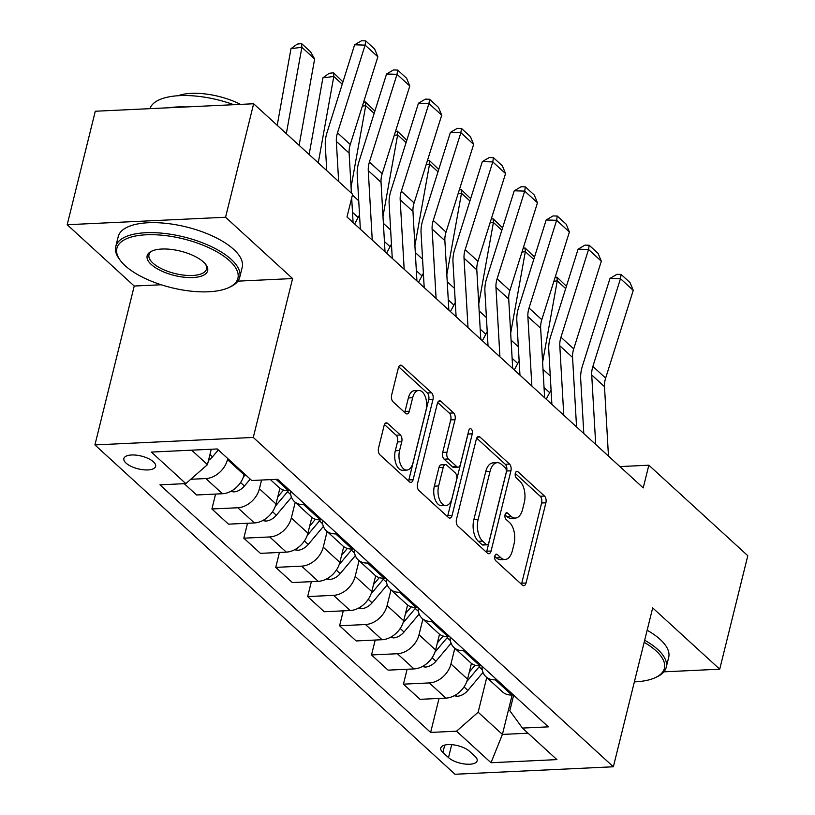 <?xml version="1.0" encoding="UTF-8"?>
<svg xmlns="http://www.w3.org/2000/svg" width="815" height="815" viewBox="0 0 815 815"><rect width="100%" height="100%" fill="white"/><g stroke="black" fill="none" stroke-linecap="round" stroke-linejoin="round"><path stroke-width="1.22" d="M494.817 556.085A3.515 1.915 87.3 0 0 495.805 560.802L522.435 585.16A5.012 2.73 87.3 0 0 523.77 585.72A5.012 2.73 87.3 0 0 526.042 583L545.897 502.794A5.012 2.73 87.3 0 0 544.491 496.05L517.851 471.691A3.515 1.915 87.3 0 0 516.914 471.304A3.515 1.915 87.3 0 0 515.324 473.199A3.515 1.915 87.3 0 0 516.313 477.926L519.756 481.074A16.045 8.741 87.3 0 1 524.249 502.672L522.598 509.355A16.045 8.741 87.3 0 1 515.335 518.055A16.045 8.741 87.3 0 1 511.046 516.282L507.602 513.124A3.515 1.915 87.3 0 0 506.665 512.737A3.515 1.915 87.3 0 0 505.076 514.642A3.515 1.915 87.3 0 0 506.054 519.369L509.507 522.517A16.045 8.741 87.3 0 1 514 544.114L512.34 550.797A16.045 8.741 87.3 0 1 505.076 559.487A16.045 8.741 87.3 0 1 500.787 557.715L497.344 554.567A3.515 1.915 87.3 0 0 496.406 554.18A3.515 1.915 87.3 0 0 494.817 556.085M126.04 463.103A16.351 6.581 -166.1 0 0 143.206 469.756A16.351 6.581 -166.1 0 0 155.614 466.384A16.351 6.581 -166.1 0 0 153.434 461.81A16.351 6.581 -166.1 0 0 136.268 455.157A16.351 6.581 -166.1 0 0 123.87 458.529A16.351 6.581 -166.1 0 0 126.04 463.103M387.706 423.413A5.012 2.73 87.3 0 0 386.361 422.863A5.012 2.73 87.3 0 0 384.089 425.573L378.527 448.077A5.012 2.73 87.3 0 0 379.933 454.831L409.507 481.879A5.012 2.73 87.3 0 0 410.841 482.429A5.012 2.73 87.3 0 0 413.113 479.719L432.969 399.513A5.012 2.73 87.3 0 0 431.563 392.769L401.978 365.711A5.012 2.73 87.3 0 0 400.644 365.161A5.012 2.73 87.3 0 0 398.372 367.871L391.648 395.051A5.012 2.73 87.3 0 0 393.054 401.805L405.707 413.378A5.012 2.73 87.3 0 0 407.052 413.939A5.012 2.73 87.3 0 0 409.324 411.218L412.655 397.74A13.417 7.304 87.3 0 1 418.727 390.466A13.417 7.304 87.3 0 1 426.062 410.006L413.001 462.808A13.417 7.304 87.3 0 1 406.93 470.072A13.417 7.304 87.3 0 1 399.584 450.542L401.764 441.74A5.012 2.73 87.3 0 0 400.359 434.996L387.706 423.413L385.077 423.535M292.595 278.557L225.561 217.248L253.648 103.76L95.284 111.237L67.197 224.726L134.231 286.034L94.917 444.919L253.282 437.441L292.595 278.557L237.888 281.144M663.879 671.835L719.716 669.197L652.683 607.888L613.359 766.772L253.282 437.441M719.716 669.197L747.803 555.718L648.842 465.202L619.909 466.577M253.648 103.76L352.61 194.265L346.986 216.963L643.229 487.9L648.842 465.202M456.481 519.379A5.012 2.73 87.3 0 0 457.887 526.123L487.462 553.181A5.012 2.73 87.3 0 0 488.806 553.731A5.012 2.73 87.3 0 0 491.078 551.022L510.923 470.815A5.012 2.73 87.3 0 0 509.518 464.061L479.943 437.013A5.012 2.73 87.3 0 0 478.599 436.453A5.012 2.73 87.3 0 0 476.327 439.173L456.481 519.379M448.484 517.535L418.91 490.477A5.012 2.73 87.3 0 1 417.504 483.733L437.349 403.527A5.012 2.73 87.3 0 1 439.621 400.807A5.012 2.73 87.3 0 1 440.966 401.357L453.619 412.94A5.012 2.73 87.3 0 1 455.025 419.684L446.977 452.213A5.012 2.73 87.3 0 0 448.382 458.967L456.777 466.649A5.012 2.73 87.3 0 0 458.112 467.199A5.012 2.73 87.3 0 0 460.383 464.479L468.768 430.615A3.515 1.915 87.3 0 1 470.357 428.71A3.515 1.915 87.3 0 1 472.272 433.825L452.101 515.365A5.012 2.73 87.3 0 1 449.829 518.085A5.012 2.73 87.3 0 1 448.484 517.535M475.043 756.351L469.42 751.216A15.842 6.377 -166.1 0 0 452.794 744.767A15.842 6.377 -166.1 0 0 440.783 748.038A15.842 6.377 -166.1 0 0 442.891 752.469L448.505 757.604A15.842 6.377 -166.1 0 0 465.131 764.052A15.842 6.377 -166.1 0 0 477.152 760.782A15.842 6.377 -166.1 0 0 475.043 756.351M94.917 444.919L454.994 774.25L613.359 766.772M513.674 695.154L509.823 710.731L522.446 728.08L548.342 726.858L277.64 479.281L251.743 480.504L217.269 448.963L151.356 452.081L185.83 483.611L159.934 484.833L430.636 732.42L456.532 731.198L478.15 712.229L486.749 677.479M522.446 728.08L556.92 759.611L491.007 762.728L456.532 731.198M225.561 217.248L67.197 224.726M512.166 694.981L502.407 734.417L528.049 733.205M478.15 712.229L502.407 734.417L491.007 762.728M191.627 450.175L207.448 464.642L211.258 449.248M190.771 479.271L205.869 478.558A20.436 15.037 -47.6 0 0 227.487 459.599L227.742 458.55M184.241 483.682L196.578 494.97L222.475 493.737A20.436 15.037 -47.6 0 0 244.082 474.778L244.347 473.729M215.588 494.063L211.9 508.978L237.797 507.755A20.436 15.037 -47.6 0 0 259.404 488.786L261.574 480.035M211.9 508.978L228.495 524.157L254.392 522.935A20.436 15.037 -47.6 0 0 276.01 503.976L279.902 488.226M247.516 523.261L243.817 538.175L269.714 536.953A20.436 15.037 -47.6 0 0 291.332 517.983L295.213 502.305M243.817 538.175L260.423 553.354L286.32 552.132A20.436 15.037 -47.6 0 0 307.927 533.163L311.829 517.423M279.433 552.458L275.745 567.372L301.642 566.15A20.436 15.037 -47.6 0 0 323.249 547.181L327.131 531.492M275.745 567.372L292.341 582.552L318.237 581.329A20.436 15.037 -47.6 0 0 339.855 562.36L343.747 546.62M311.361 581.655L307.663 596.57L333.559 595.347A20.436 15.037 -47.6 0 0 355.177 576.378L359.058 560.689M307.663 596.57L324.268 611.749L350.165 610.527A20.436 15.037 -47.6 0 0 371.772 591.558L375.674 575.818M343.278 610.853L339.59 625.767L365.487 624.534A20.436 15.037 -47.6 0 0 387.094 605.576L390.976 589.887M339.59 625.767L356.186 640.947L382.082 639.724A20.436 15.037 -47.6 0 0 403.7 620.755L407.592 605.015M375.206 640.05L371.508 654.954L397.404 653.732A20.436 15.037 -47.6 0 0 419.022 634.773L422.904 619.084M371.508 654.954L388.113 670.144L414.01 668.921A20.436 15.037 -47.6 0 0 435.618 649.952L439.519 634.213M407.123 669.237L403.435 684.152L429.332 682.929A20.436 15.037 -47.6 0 0 450.94 663.96L454.821 648.282M403.435 684.152L420.031 699.331L445.927 698.109A20.436 15.037 -47.6 0 0 467.545 679.15L471.437 663.41M439.051 698.435L430.636 732.42M482.052 666.232A20.436 15.037 -47.6 0 0 485.944 676.745L502.539 691.925A20.436 15.037 -47.6 0 0 511.84 695.001L513.43 694.93M485.944 676.745A20.436 15.037 -47.6 0 0 495.245 679.822L496.824 679.741M450.135 637.035A20.436 15.037 -47.6 0 0 454.016 647.548L470.622 662.727A20.436 15.037 -47.6 0 0 479.923 665.804L481.502 665.733M454.016 647.548A20.436 15.037 -47.6 0 0 463.317 650.625L464.907 650.543M418.207 607.837A20.436 15.037 -47.6 0 0 422.099 618.351L438.694 633.53A20.436 15.037 -47.6 0 0 447.995 636.607L449.585 636.535M422.099 618.351A20.436 15.037 -47.6 0 0 431.4 621.427L432.979 621.356M386.29 578.65A20.436 15.037 -47.6 0 0 390.171 589.153L406.777 604.333A20.436 15.037 -47.6 0 0 416.078 607.409L417.657 607.338M390.171 589.153A20.436 15.037 -47.6 0 0 399.472 592.23L401.062 592.159M354.362 549.453A20.436 15.037 -47.6 0 0 358.254 559.956L374.849 575.135A20.436 15.037 -47.6 0 0 384.15 578.222L385.74 578.141M358.254 559.956A20.436 15.037 -47.6 0 0 367.555 563.033L369.134 562.961M322.445 520.255A20.436 15.037 -47.6 0 0 326.326 530.759L342.932 545.948A20.436 15.037 -47.6 0 0 352.233 549.025L353.812 548.943M326.326 530.759A20.436 15.037 -47.6 0 0 335.627 533.835L337.216 533.764M290.517 491.058A20.436 15.037 -47.6 0 0 294.409 501.561L311.004 516.751A20.436 15.037 -47.6 0 0 320.305 519.827L321.894 519.746M294.409 501.561A20.436 15.037 -47.6 0 0 303.71 504.648L305.289 504.567M270.407 479.617L279.087 487.553A20.436 15.037 -47.6 0 0 288.388 490.63L289.967 490.559M207.448 464.642L185.83 483.611M134.231 286.034L161.217 284.761M494.766 556.319L496.508 557.918A16.045 8.741 87.3 0 0 500.797 559.691L505.076 559.487M515.335 518.055L511.056 518.248A16.045 8.741 87.3 0 1 506.767 516.476L505.015 514.886M521.417 584.233A5.012 2.73 87.3 0 0 521.763 583.204L541.608 502.998A5.012 2.73 87.3 0 0 540.213 496.243L515.274 473.444M486.443 552.244A5.012 2.73 87.3 0 0 486.8 551.215L506.645 471.019A5.012 2.73 87.3 0 0 505.239 464.265L476.683 438.144M486.249 544.42A3.515 1.915 87.3 0 0 487.187 544.807A3.515 1.915 87.3 0 0 488.776 542.902L506.207 472.506A3.515 1.915 87.3 0 0 505.219 467.779L501.582 464.458A16.045 8.741 87.3 0 0 497.303 462.686A16.045 8.741 87.3 0 0 490.039 471.376L478.13 519.501A16.045 8.741 87.3 0 0 482.623 541.099L486.249 544.42L481.971 544.624A3.515 1.915 87.3 0 0 482.908 545.011L487.187 544.807M497.303 462.686L493.014 462.889A16.045 8.741 87.3 0 0 485.75 471.579L490.039 471.376M481.971 544.624L478.334 541.303A16.045 8.741 87.3 0 1 473.841 519.705L485.75 471.579M437.706 402.498L449.34 413.144L453.619 412.94M458.112 467.199L453.833 467.403A5.012 2.73 87.3 0 1 452.498 466.842L444.104 459.161A5.012 2.73 87.3 0 1 442.698 452.417L450.746 419.888A5.012 2.73 87.3 0 0 449.34 413.144M447.466 516.598A5.012 2.73 87.3 0 0 447.812 515.569L467.993 434.028A3.515 1.915 87.3 0 0 468.136 433.162M438.623 485.964A13.417 7.304 87.3 0 0 445.958 505.504A13.417 7.304 87.3 0 0 452.03 498.23L456.634 479.628A5.012 2.73 87.3 0 0 455.228 472.883L446.834 465.202A5.012 2.73 87.3 0 0 445.499 464.652A5.012 2.73 87.3 0 0 443.228 467.362L438.623 485.964L434.344 486.168A13.417 7.304 87.3 0 0 441.679 505.707L445.958 505.504M445.499 464.652L441.221 464.845A5.012 2.73 87.3 0 0 438.949 467.565L443.228 467.362M434.344 486.168L438.949 467.565M406.93 470.072L402.641 470.275A13.417 7.304 87.3 0 1 395.306 450.746L397.486 441.944A5.012 2.73 87.3 0 0 396.08 435.19L384.446 424.554M418.727 390.466L414.448 390.67A13.417 7.304 87.3 0 0 408.376 397.944L412.655 397.74M404.688 412.451A5.012 2.73 87.3 0 0 405.035 411.422L408.376 397.944M408.488 480.952A5.012 2.73 87.3 0 0 408.835 479.923L428.69 399.717A5.012 2.73 87.3 0 0 427.284 392.962L398.718 366.842M454.22 695.755L457.266 696.275A13.539 9.963 -47.6 0 0 467.871 690.417L483.01 672.426M551.062 389.957A38.315 28.189 132.4 0 1 549.687 392.677L546.172 399.136M565.692 288.581L557.256 280.869L542.596 362.339M555.117 277.375L556.961 277.151L557.256 280.869L553.894 281.277M466.842 681.442L479.088 666.884A39.089 28.749 -47.6 0 0 479.974 665.804M475.053 665.234L469.287 672.08M556.961 277.151L566.425 286.238M595.704 444.44L591.721 374.971A25.55 18.796 132.4 0 1 592.872 366.414L620.48 278.689L610.007 278.373L582.409 366.098A38.315 28.189 -47.6 0 0 580.677 378.934L583.805 433.56M608.469 456.115L604.496 386.646A25.55 18.796 132.4 0 1 605.647 378.089L633.245 290.364L620.48 278.689L621.111 274.441L630.046 282.622L633.245 290.364M610.007 278.373L616.924 274.319L621.111 274.441M422.292 666.558L425.338 667.088A13.539 9.963 -47.6 0 0 435.954 661.22L451.082 643.229M519.135 360.76A38.315 28.189 132.4 0 1 517.769 363.48L514.255 369.949M533.764 259.384L525.329 251.672L510.679 333.141M523.199 248.178L525.043 247.954L525.329 251.672L521.967 252.079M434.915 652.245L447.16 637.687A39.089 28.749 -47.6 0 0 448.046 636.607M443.136 636.036L437.37 642.882M525.043 247.954L534.497 257.041M390.375 637.361L393.421 637.89A13.539 9.963 -47.6 0 0 404.026 632.022L419.165 614.041M487.217 331.562A38.315 28.189 132.4 0 1 485.842 334.282L482.327 340.752M501.846 230.187L493.411 222.475L478.751 303.944M491.272 218.98L493.116 218.756L493.411 222.475L490.049 222.882M402.997 623.047L415.243 608.489A39.089 28.749 -47.6 0 0 416.129 607.409M411.208 606.839L405.442 613.695M493.116 218.756L502.58 227.854M358.447 608.163L361.493 608.693A13.539 9.963 -47.6 0 0 372.109 602.825L387.237 584.844M455.29 302.365A38.315 28.189 132.4 0 1 453.924 305.085L450.41 311.554M469.919 200.989L461.484 193.277L446.834 274.757M459.354 189.783L461.198 189.559L461.484 193.277L458.122 193.685M371.07 593.85L383.315 579.302A39.089 28.749 -47.6 0 0 384.201 578.212M379.291 577.641L373.525 584.498M461.198 189.559L470.663 198.656M563.776 415.243L559.803 345.774A25.55 18.796 132.4 0 1 560.954 337.216L588.552 249.492L578.09 249.176L550.482 336.901A38.315 28.189 -47.6 0 0 548.76 349.737L551.887 404.362M576.551 426.917L572.568 357.449A25.55 18.796 132.4 0 1 573.719 348.891L601.327 261.177L588.552 249.492L589.184 245.244L598.129 253.424L601.327 261.177M578.09 249.176L584.997 245.121L589.184 245.244M531.859 386.045L527.875 316.577A25.55 18.796 132.4 0 1 529.027 308.019L556.635 220.295L546.162 219.989L518.564 307.703A38.315 28.189 -47.6 0 0 516.832 320.539L519.96 375.165M544.624 397.72L540.651 328.251A25.55 18.796 132.4 0 1 541.802 319.704L569.4 231.98L556.635 220.295L557.266 216.046L566.201 224.227L569.4 231.98M546.162 219.989L553.079 215.924L557.266 216.046M499.931 356.848L495.958 287.379A25.55 18.796 132.4 0 1 497.109 278.822L524.707 191.107L514.245 190.792L486.637 278.516A38.315 28.189 -47.6 0 0 484.915 291.342L488.042 345.968M512.706 368.533L508.723 299.064A25.55 18.796 132.4 0 1 509.874 290.507L537.482 202.782L524.707 191.107L525.339 186.859L534.283 195.03L537.482 202.782M514.245 190.792L521.152 186.727L525.339 186.859M326.53 578.966L329.576 579.496A13.539 9.963 -47.6 0 0 340.181 573.628L355.32 555.647M423.372 273.168A38.315 28.189 132.4 0 1 421.997 275.888L418.482 282.357M438.001 171.802L429.566 164.08L414.906 245.56M427.427 160.586L429.271 160.361L429.566 164.08L426.204 164.487M339.152 564.652L351.397 550.105A39.089 28.749 -47.6 0 0 352.284 549.015M347.363 548.444L341.597 555.3M429.271 160.361L438.735 169.459M468.014 327.65L464.03 258.182A25.55 18.796 132.4 0 1 465.182 249.635L492.79 161.91L482.317 161.594L454.719 249.319A38.315 28.189 -47.6 0 0 452.987 262.145L456.115 316.77M480.779 339.335L476.806 269.867A25.55 18.796 132.4 0 1 477.957 261.309L505.555 173.585L492.79 161.91L493.421 157.662L502.356 165.832L505.555 173.585M482.317 161.594L489.234 157.529L493.421 157.662M634.376 681.87A62.327 25.102 -166.1 0 0 655.576 677.51A62.327 25.102 -166.1 0 0 656.106 650.879A62.327 25.102 -166.1 0 0 644.156 642.322M644.675 640.233A63.865 25.723 13.9 0 1 657.725 649.453A63.865 25.723 13.9 0 1 666.222 667.322A63.865 25.723 13.9 0 1 657.175 676.745L655.576 677.51M647.151 630.24A63.865 25.723 13.9 0 1 660.201 639.469A63.865 25.723 13.9 0 1 668.697 657.338L666.222 667.322M125.194 265.751A62.327 25.102 -166.1 0 0 229.086 287.451A62.327 25.102 -166.1 0 0 229.626 260.82A62.327 25.102 -166.1 0 0 151.121 234.679A62.327 25.102 -166.1 0 0 120.416 260.566A62.327 25.102 -166.1 0 0 125.194 265.751M120.416 260.566L119.357 259.129A63.865 25.723 13.9 0 1 115.75 246.578A63.865 25.723 13.9 0 1 164.192 233.406A63.865 25.723 13.9 0 1 231.246 259.394A63.865 25.723 13.9 0 1 239.742 277.263A63.865 25.723 13.9 0 1 230.696 286.686L229.086 287.451M151.295 264.518A31.164 12.551 13.9 0 1 151.57 251.203A31.164 12.551 13.9 0 1 203.516 262.053A31.164 12.551 13.9 0 1 205.9 264.651A31.164 12.551 13.9 0 1 190.557 277.589A31.164 12.551 13.9 0 1 151.295 264.518M152.415 250.826A29.635 11.94 -166.1 0 0 148.982 254.8A29.635 11.94 -166.1 0 0 152.925 263.092A29.635 11.94 -166.1 0 0 184.037 275.154A29.635 11.94 -166.1 0 0 206.511 269.042A29.635 11.94 -166.1 0 0 205.329 263.917M115.75 246.578L118.226 236.595A63.865 25.723 13.9 0 1 166.657 223.422A63.865 25.723 13.9 0 1 233.722 249.41A63.865 25.723 13.9 0 1 242.208 267.279L239.742 277.263M178.108 95.722A45.986 18.521 13.9 0 1 240.507 104.381M168.736 107.774A63.865 25.723 13.9 0 1 185.973 106.959M149.919 108.66A63.865 25.723 13.9 0 1 233.732 104.697M294.602 549.779L297.648 550.298A13.539 9.963 -47.6 0 0 308.264 544.43L323.392 526.449M391.445 243.97A38.315 28.189 132.4 0 1 390.079 246.701L386.565 253.159M406.074 142.605L397.639 134.883L382.989 216.362M395.509 131.388L397.353 131.164L397.639 134.883L394.277 135.3M307.224 535.455L319.47 520.907A39.089 28.749 -47.6 0 0 320.356 519.827M315.446 519.247L309.68 526.103M397.353 131.164L406.817 140.262M436.096 298.463L432.113 228.984A25.55 18.796 132.4 0 1 433.264 220.437L460.862 132.713L450.4 132.397L422.791 220.121A38.315 28.189 -47.6 0 0 421.07 232.947L424.197 287.583M448.861 310.138L444.878 240.67A25.55 18.796 132.4 0 1 446.029 232.112L473.637 144.387L460.862 132.713L461.504 128.464L470.438 136.635L473.637 144.387M450.4 132.397L457.307 128.342L461.504 128.464M262.685 520.581L265.731 521.101A13.539 9.963 -47.6 0 0 276.336 515.243L291.475 497.252M359.527 214.773A38.315 28.189 132.4 0 1 358.152 217.503L354.637 223.962M374.156 113.407L365.721 105.695L351.061 187.165M363.582 102.201L365.426 101.977L365.721 105.695L362.359 106.103M275.307 506.268L287.552 491.71A39.089 28.749 -47.6 0 0 288.439 490.63M283.518 490.06L277.752 496.906M365.426 101.977L374.89 111.064M404.169 269.266L400.185 199.797A25.55 18.796 132.4 0 1 401.337 191.24L428.945 103.515L418.472 103.199L390.874 190.924A38.315 28.189 -47.6 0 0 389.142 203.76L392.27 258.386M416.934 280.941L412.961 211.472A25.55 18.796 132.4 0 1 414.112 202.915L441.71 115.19L428.945 103.515L429.576 99.267L438.511 107.437L441.71 115.19M418.472 103.199L425.389 99.145L429.576 99.267M230.757 491.384L233.803 491.914A13.539 9.963 -47.6 0 0 244.418 486.046L250.236 479.128M342.229 84.21L333.793 76.498L318.268 162.857M333.508 72.779L333.793 76.498L322.923 77.822L329.158 73.309L333.508 72.779L342.972 81.867M309.13 154.504L322.923 77.822M243.379 477.07L245.386 474.687M372.251 240.068L368.268 170.6A25.55 18.796 132.4 0 1 369.419 162.042L397.017 74.318L386.555 74.002L358.946 161.727A38.315 28.189 -47.6 0 0 357.225 174.563L360.352 229.188M385.016 251.743L381.033 182.275A25.55 18.796 132.4 0 1 382.184 173.717L409.792 85.993L397.017 74.318L397.659 70.07L406.593 78.25L409.792 85.993M386.555 74.002L393.462 69.947L397.659 70.07M208.497 460.383A13.539 9.963 -47.6 0 0 212.491 456.848L218.318 449.931M314.641 58.975L301.876 47.301L290.996 48.625L297.231 44.112L301.581 43.582L310.525 51.752L314.641 58.975L299.115 145.345M301.581 43.582L301.876 47.301L286.34 133.66M277.212 125.306L290.996 48.625M338.643 181.501L336.34 141.403A25.55 18.796 132.4 0 1 337.502 132.845L365.1 45.12L354.627 44.805L327.029 132.529A38.315 28.189 -47.6 0 0 325.297 145.365L326.744 170.62M351.408 193.175L349.115 153.077A25.55 18.796 132.4 0 1 350.267 144.52L377.865 56.806L365.1 45.12L365.731 40.872L374.666 49.053L377.865 56.806M353.089 222.546L351.683 197.984M354.627 44.805L361.544 40.75L365.731 40.872M227.487 459.599L244.082 474.778M259.404 488.786L276.01 503.976M291.332 517.983L307.927 533.163M323.249 547.181L339.855 562.36M355.177 576.378L371.772 591.558M387.094 605.576L403.7 620.755M419.022 634.773L435.618 649.952M450.94 663.96L467.545 679.15M495.245 679.822L511.84 695.001M429.332 682.929L445.927 698.109M397.404 653.732L414.01 668.921M463.317 650.625L479.923 665.804M365.487 624.534L382.082 639.724M431.4 621.427L447.995 636.607M333.559 595.347L350.165 610.527M399.472 592.23L416.078 607.409M301.642 566.15L318.237 581.329M367.555 563.033L384.15 578.222M269.714 536.953L286.32 552.132M335.627 533.835L352.233 549.025M237.797 507.755L254.392 522.935M303.71 504.648L320.305 519.827M205.869 478.558L222.475 493.737M276.051 479.352L288.388 490.63M451.704 744.666L448.505 757.604M444.715 745.104L442.891 752.469M496.508 557.918L500.787 557.715M505.769 513.216L507.602 513.124M506.767 516.476L511.046 516.282M516.017 471.773L517.851 471.691M540.213 496.243L544.491 496.05M541.608 502.998L545.897 502.794M521.763 583.204L526.042 583M495.51 554.648L497.344 554.567M477.325 437.135L479.943 437.013M505.239 464.265L509.518 464.061M506.645 471.019L510.923 470.815M486.8 551.215L491.078 551.022M473.841 519.705L478.13 519.501M478.334 541.303L482.623 541.099M438.338 401.489L440.966 401.357M450.746 419.888L455.025 419.684M442.698 452.417L446.977 452.213M444.104 459.161L448.382 458.967M452.498 466.842L456.777 466.649M467.993 434.028L472.272 433.825M447.812 515.569L452.101 515.365M396.08 435.19L400.359 434.996M397.486 441.944L401.764 441.74M395.306 450.746L399.584 450.542M405.035 411.422L409.324 411.218M399.36 365.833L401.978 365.711M427.284 392.962L431.563 392.769M428.69 399.717L432.969 399.513M408.835 479.923L413.113 479.719M455.605 694.971L456.981 696.234M479.088 666.884L482.266 669.798M464.03 686.902L467.871 690.417M550.257 375.97L543.004 369.327M549.687 392.677L544.043 387.512M591.721 374.971L604.496 386.646M592.872 366.414L605.647 378.089M423.678 665.774L425.063 667.037M447.16 637.687L450.349 640.6M432.113 657.705L435.954 661.22M518.34 346.772L511.076 340.13M517.769 363.48L512.115 358.315M391.76 636.586L393.136 637.839M415.243 608.489L418.421 611.403M400.185 628.508L404.026 632.022M486.412 317.575L479.159 310.933M485.842 334.282L480.198 329.117M359.833 607.389L361.218 608.642M383.315 579.302L386.504 582.205M368.268 599.31L372.109 602.825M454.495 288.378L447.231 281.745M453.924 305.085L448.27 299.92M559.803 345.774L572.568 357.449M560.954 337.216L573.719 348.891M527.875 316.577L540.651 328.251M529.027 308.019L541.802 319.704M495.958 287.379L508.723 299.064M497.109 278.822L509.874 290.507M327.915 578.192L329.291 579.455M351.397 550.105L354.576 553.018M336.34 570.123L340.181 573.628M422.567 259.18L415.314 252.548M421.997 275.888L416.353 270.733M464.03 258.182L476.806 269.867M465.182 249.635L477.957 261.309M295.988 548.994L297.373 550.257M319.47 520.907L322.659 523.821M304.423 540.926L308.264 544.43M390.65 229.983L383.386 223.351M390.079 246.701L384.436 241.535M432.113 228.984L444.878 240.67M433.264 220.437L446.029 232.112M264.07 519.797L265.446 521.06M287.552 491.71L290.731 494.623M272.495 511.728L276.336 515.243M358.722 200.785L352.416 195.019M358.152 217.503L352.508 212.338M400.185 199.797L412.961 211.472M401.337 191.24L414.112 202.915M232.143 490.599L233.528 491.863M240.578 482.531L244.418 486.046M368.268 170.6L381.033 182.275M369.419 162.042L382.184 173.717M209.954 454.515L212.491 456.848M336.34 141.403L349.115 153.077M337.502 132.845L350.267 144.52"/></g></svg>
